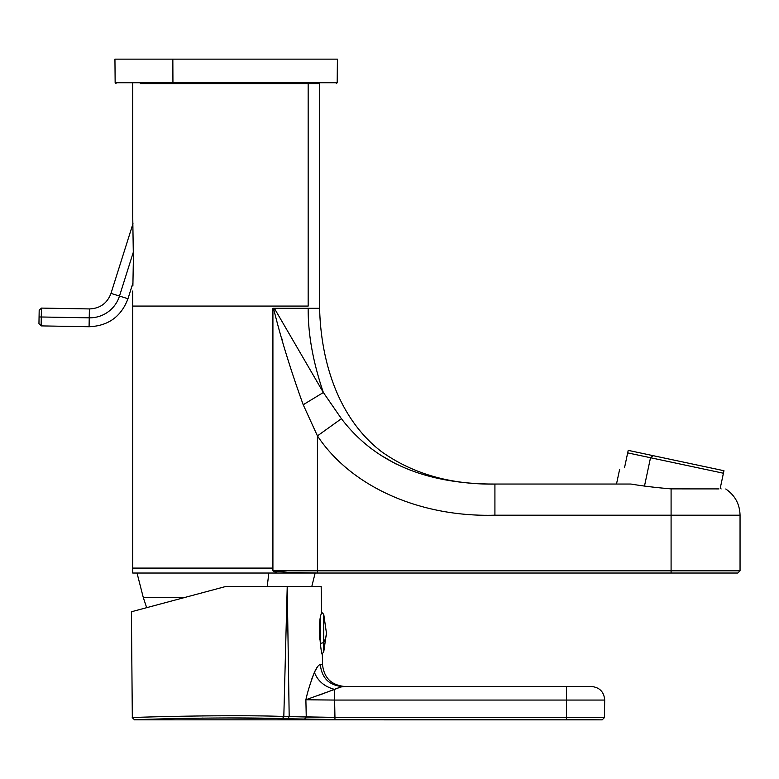 <?xml version="1.0" encoding="UTF-8"?>
<svg xmlns="http://www.w3.org/2000/svg" width="779" height="779" viewBox="0 0 779 779"><rect width="100%" height="100%" fill="white"/><g stroke="black" fill="none" stroke-linecap="round" stroke-linejoin="round"><path stroke-width="1.17" d="M288.503 572.468L298.591 573.032L287.957 573.032L288.503 572.468L287.957 573.032L276.944 573.032L272.913 570.803L288.503 572.468L272.913 570.803L276.944 573.032L132.742 573.032L132.742 568.095L272.913 568.095L272.913 570.803L317.433 570.803L317.433 573.032L288.503 572.468M303.206 404.739L317.433 435.889L317.433 570.803L272.913 570.803L272.913 308.299L273.526 308.299C280.664 337.58 290.557 369.723 303.206 404.739C290.557 369.723 280.664 337.58 273.526 308.299L274.344 308.299L323.353 392.499L303.206 404.739L323.353 392.499L341.426 418.693L317.433 435.889C352.653 488.735 422.822 517.295 494.918 515.192L671.089 515.192L671.089 570.803L317.433 570.803L317.433 435.889L303.206 404.739L304.453 404.048L303.206 404.739L302.661 403.366L303.206 404.739M319.604 83.616L319.604 308.299L319.604 83.616L173.366 83.616L319.604 83.616M725.755 488.998C734.957 495.308 739.729 504.032 740.05 515.192L671.089 515.192L740.05 515.192L740.05 570.803L671.089 570.803L740.05 570.803L737.83 573.032L671.089 573.032L671.089 488.881C655.373 487.547 642.003 485.93 630.961 484.041L494.918 484.041C425.87 484.246 374.709 462.463 341.426 418.693L323.353 392.499C313.031 362.186 307.978 334.123 308.172 308.299L274.344 308.299L308.172 308.299C307.978 334.123 313.031 362.186 323.353 392.499L274.344 308.299L272.913 308.299L272.913 568.095L132.742 568.095L132.742 306.079L308.163 306.079L308.163 83.616L308.163 306.079L132.742 306.079L132.742 568.095M132.742 83.616L132.742 217.039L133.384 258.268L132.888 286L133.384 258.268L132.751 217.322M319.614 308.299C320.685 355.419 335.067 415.616 381.184 451.411C413.191 474.245 451.995 485.122 497.567 484.041C451.995 485.122 413.191 474.245 381.184 451.411C335.067 415.616 320.685 355.419 319.614 308.299L308.172 308.299L319.614 308.299M622.187 484.041L494.918 484.041L494.918 515.192C422.822 517.295 352.653 488.735 317.433 435.889L341.426 418.693C374.709 462.463 425.87 484.246 494.918 484.041L630.961 484.041C642.003 485.93 655.373 487.547 671.089 488.881L718.949 488.91L671.089 488.881L671.089 515.192L494.918 515.192L494.918 484.041L489.952 484.012M396.18 464.099L379.694 454.595M281.443 337.219L282.241 340.092L281.443 337.219M140.054 609.451L146.676 607.678L143.336 597.697L183.902 597.697L143.336 597.697L137.016 573.032L317.433 573.032L317.433 570.803L671.089 570.803L671.089 573.032L317.433 573.032L671.089 573.032M308.163 83.616L140.298 83.616M172.938 82.74L115.146 82.74L172.938 82.74L172.841 59.146L172.938 82.74L337.19 82.74L172.938 82.74L173.366 83.616L172.938 82.74M116.032 83.616L115.146 82.74L114.941 59.146L337.404 59.146L337.19 82.74L336.304 83.616M322.058 59.146L172.841 59.146M267.236 586.373L268.833 573.032L267.236 586.373M276.944 573.032L298.591 573.032M723.954 470.72L628.215 450.369L627.679 452.881L628.215 450.369L723.954 470.72L723.418 473.233L650.514 457.731L653.133 455.666L650.514 457.731L723.418 473.233L723.954 470.72L720.254 488.131L721.15 488.939L720.254 488.131L723.954 470.72M644.545 485.794L650.514 457.731L627.679 452.881L650.514 457.731L644.545 485.794M624.515 467.78C618.029 469.883 618.029 469.883 624.515 467.78L627.679 452.881L624.515 467.78M628.215 450.369L627.679 452.881L628.215 450.369M320.549 643.22L320.549 645.625L320.549 643.22A3.34 1.597 0 0 0 323.752 642.071L323.752 651.828L323.752 642.071A3.34 1.597 180 0 1 320.549 643.22L320.549 617.523L320.549 643.22M319.76 638.994L319.76 624.271L319.76 638.994M322.185 653.795L323.752 651.828L326.44 633.093L323.752 614.358L323.752 642.071A66.741 31.997 0 0 0 326.44 633.093A66.741 31.997 180 0 1 323.752 642.071L323.752 614.358L321.523 612.109M319.76 626.355L319.468 630.532M319.76 639.832L319.536 635.255M119.489 296.059A31.141 31.141 0 0 1 89.234 317.832L89.39 308.932L89.234 317.832A31.141 31.141 0 0 0 119.489 296.059L127.97 298.737L119.489 296.059L133.404 251.919L119.489 296.059L110.998 293.381L119.489 296.059M132.975 223.67L110.998 293.381C107.22 303.323 100.024 308.513 89.39 308.932L41.443 308.094L39.184 310.285L39.067 316.956L41.287 316.995L39.067 316.956C38.921 325.525 38.921 325.525 39.067 316.956C39.213 308.387 39.213 308.387 39.067 316.956L38.95 323.626L41.131 325.895L41.287 316.995L41.131 325.895L89.079 326.732L89.234 317.832L41.287 316.995L41.443 308.094L41.287 316.995L89.234 317.832L89.079 326.732C108.213 325.963 121.173 316.634 127.97 298.737L132.975 282.855M283.965 710.954L283.819 716.466L282.456 718.676L287.821 718.803L289.184 716.592L287.227 586.373L321.162 586.373L321.6 611.739L321.162 586.373L287.227 586.373L289.184 716.592L283.819 716.466L287.227 586.373L226.173 586.373L131.398 611.768L226.173 586.373L287.227 586.373L283.819 716.466C226.932 714.401 128.516 717.401 132.323 717.644L131.398 611.768M318.718 717.284L306.254 717.031L305.884 699.756C307.354 692.638 310.188 683.475 314.404 672.296C317.715 680.982 324.453 686.689 334.619 689.405L305.884 699.756L334.619 689.405C324.453 686.689 317.715 680.982 314.404 672.296C316.654 667.389 318.621 664.818 320.315 664.584C321.756 677.915 328.991 685.218 342.01 686.484L334.619 689.405L334.619 700.058L305.884 699.756L334.619 700.058L334.619 689.405L342.01 686.484C328.991 685.218 321.756 677.915 320.315 664.584L322.525 664.623C324.025 677.934 331.435 685.218 344.766 686.484L566.528 686.484L566.528 700.058L334.619 700.058L566.528 700.058L566.528 717.381L334.951 717.381L334.619 700.058L311.396 699.844L334.619 700.058L334.951 717.381L334.619 700.058M305.368 718.939L304.462 719.26L306.254 717.031L334.951 717.381L334.951 719.562L602.079 719.854L566.528 719.562L566.528 717.381L604.29 717.663L566.528 717.381L566.528 700.058L604.699 700.058L566.528 700.058L566.528 686.484L591.349 686.484L342.01 686.484L344.766 686.484L338.661 687.253M334.892 717.381L566.528 717.381L566.528 719.562L602.079 719.854L334.951 719.562L334.951 717.381L289.184 716.592L289.097 710.954L289.184 716.592L287.821 718.803L334.951 719.562L282.456 718.676C226.913 716.602 130.833 719.611 134.553 719.854L132.323 717.644L134.553 719.854C130.833 719.611 226.913 716.602 282.456 718.676L283.819 716.466L318.767 717.284M322.525 664.623L322.35 654.448L322.525 664.623L320.315 664.584L322.525 664.623C324.025 677.934 331.435 685.218 344.766 686.484L342.01 686.484L319.604 694.995M566.528 717.381L604.29 717.663L566.528 717.381L566.528 718.17M570.608 719.572L579.021 719.601M314.404 672.296L311.756 679.074L314.404 672.296L317.628 666.61L314.404 672.296C310.188 683.475 307.354 692.638 305.884 699.756L306.254 717.031L304.462 719.26M334.542 719.562L317.774 719.494M282.456 718.676L283.819 716.466L282.456 718.676L229.523 717.965M203.037 718.082L202.316 718.092M566.528 700.058L604.699 700.058L604.387 717.663L602.167 719.854L135.02 719.835M132.342 717.878L132.323 717.644C128.516 717.401 226.932 714.401 283.819 716.466M202.452 715.882L229.192 715.755M321.084 614.349C317.511 623.463 321.221 655.704 322.35 654.448C321.221 655.704 317.511 623.463 321.084 614.349L321.6 611.739L321.084 614.349M132.742 306.079L132.742 291.015M146.238 83.616L146.228 82.74M311.824 586.373L315.154 573.032M619.626 469.367L616.501 484.041M604.699 700.058C604.017 691.83 599.567 687.312 591.349 686.484"/></g></svg>

